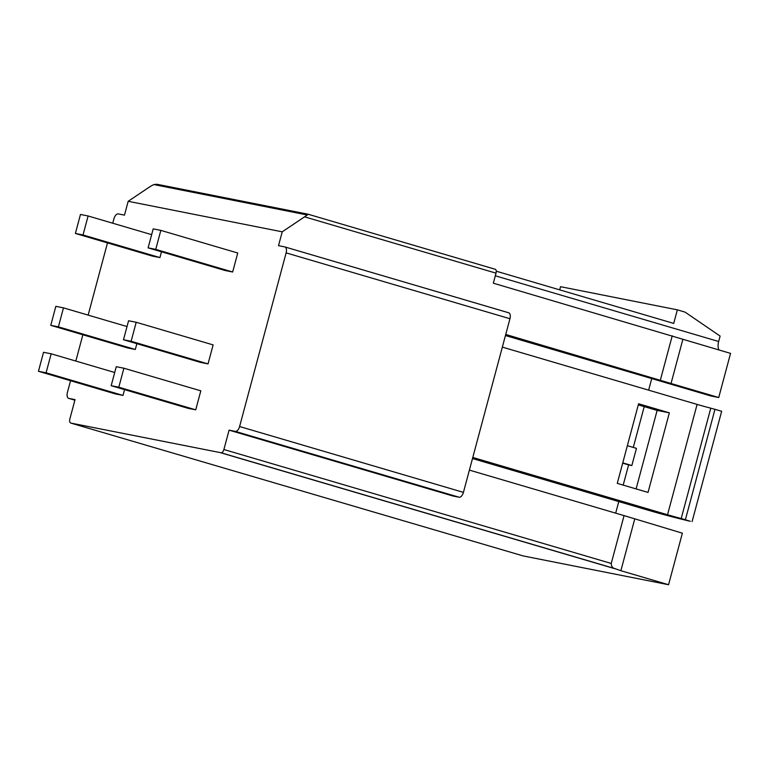 <?xml version="1.0" encoding="UTF-8"?>
<svg xmlns="http://www.w3.org/2000/svg" width="769" height="769" viewBox="0 0 769 769"><rect width="100%" height="100%" fill="white"/><g stroke="black" fill="none" stroke-linecap="round" stroke-linejoin="round"><path stroke-width="1.15" d="M505.444 335.544L710.806 395.948L718.727 397.525L730.55 353.384L493.333 283.194L496.015 273.149A3.749 1.942 -73.6 0 0 495.476 269.333L308.09 214.215L156.972 184.272L153.81 184.56L150.532 186.309L128.183 201.295L124.472 215.137L118.272 213.907A5.623 2.913 106.4 0 0 113.947 218.761L112.755 223.221M68.835 398.4A5.623 2.913 106.4 0 1 68.701 398.371L74.891 400.188L68.835 398.4L75.035 399.63L69.854 418.98A3.749 1.942 106.4 0 0 70.7 422.96L70.786 422.979A3.749 1.942 106.4 0 1 70.7 422.96M559.688 289.865L560.534 286.693L677.354 309.84L685.044 312.108L720.111 336.082L718.659 341.503A9.372 4.854 -73.6 0 0 719.053 350.01M611.24 563.456C611.326 566.349 612.576 568.08 614.998 568.647L221.011 452.749L70.748 423.065L523.112 555.91L668.559 584.728L682.372 533.177L624.063 515.615L611.24 563.456L223.894 449.509L229.075 430.15L452.903 495.995L459.103 497.226A5.623 2.913 -73.6 0 0 463.428 492.371L509.953 318.722A5.623 2.913 -73.6 0 0 508.674 312.762A5.623 2.913 -73.6 0 0 508.54 312.733L284.982 246.964M627.36 445.684L636.453 448.365L631.849 465.543L628.609 464.899L623.188 485.114M618.776 501.571L615.681 513.144M651.737 378.579L648.632 390.152M644.22 406.609L633.291 447.433M677.354 309.84L673.721 323.413L496.245 271.197M718.727 397.525L671.039 383.491L682.862 339.36M505.733 334.457L671.039 383.491M496.015 273.149L304.572 216.839L282.223 231.825L278.513 245.657L284.713 246.887A5.623 2.913 -73.6 0 1 284.847 246.926A5.623 2.913 -73.6 0 1 286.126 252.886L239.601 426.526A5.623 2.913 -73.6 0 1 235.285 431.38L229.075 430.15M672.231 335.822L660.408 379.953M469.388 470.109L624.063 515.615M221.011 452.749A3.749 1.942 -73.6 0 0 223.894 449.509M68.701 398.371A5.623 2.913 106.4 0 1 67.422 392.401L70.556 380.722M107.487 242.898L88.137 315.107M82.86 334.784L75.823 361.055M128.183 201.295L282.223 231.825M151.647 234.66L88.108 215.974L80.466 214.455L75.381 233.449L152.3 256.077L159.933 257.586L161.48 251.799M50.764 325.335L58.396 326.854L63.481 307.86L55.849 306.341L50.764 325.335L127.673 347.963L135.315 349.472L136.863 343.685M38.45 371.283L46.082 372.792L51.177 353.798L43.535 352.289L38.45 371.283L115.369 393.911L123.002 395.42L124.549 389.623M148.109 247.858L225.019 270.486L232.661 272.005L237.746 253.011L160.827 230.383L153.194 228.874L148.109 247.858L155.742 249.377L160.827 230.383M123.482 339.744L200.401 362.372L208.034 363.891L213.128 344.897L136.209 322.269L128.577 320.76L123.482 339.744L131.124 341.263L136.209 322.269M111.178 385.692L188.088 408.32L195.73 409.829L200.815 390.835L123.896 368.216L116.263 366.698L111.178 385.692L118.811 387.201L123.896 368.216M668.559 584.728L620.871 570.704L634.685 519.152M620.871 570.704L614.998 568.647M472.781 457.449L667.54 514.74A18.744 0.75 15 0 0 681.209 518.498L690.312 521.286A37.479 1.5 15 0 1 646.931 509.857L472.493 458.535M638.299 404.869L657.139 410.415L636.107 488.911M617.267 483.365L638.587 403.783L669.357 412.828L648.036 492.42L617.267 483.365M502.34 347.117L697.099 404.407A18.744 0.75 15 0 0 710.777 408.166L721.658 411.261L692.1 521.593M669.357 412.828L657.139 410.415M631.849 465.543L622.755 462.871M628.609 464.899L622.679 463.159M221.001 452.845L614.931 568.724M304.572 216.839L308.311 214.272M75.381 233.449L83.014 234.968L88.108 215.974M159.933 257.586L83.014 234.968M135.315 349.472L58.396 326.854M127.02 326.546L63.481 307.86M114.716 372.494L51.177 353.798M123.002 395.42L46.082 372.792M232.661 272.005L155.742 249.377M208.034 363.891L131.124 341.263M195.73 409.829L118.811 387.201M718.659 341.503L495.303 275.802M463.428 492.371L239.601 426.526M509.953 318.722L286.126 252.886M459.103 497.226L235.285 431.38M667.54 514.74L697.099 404.407M685.429 519.584L714.997 409.252M681.209 518.498L710.777 408.166M153.81 184.56L306.821 214.887M508.674 312.762L284.847 246.926"/></g></svg>
